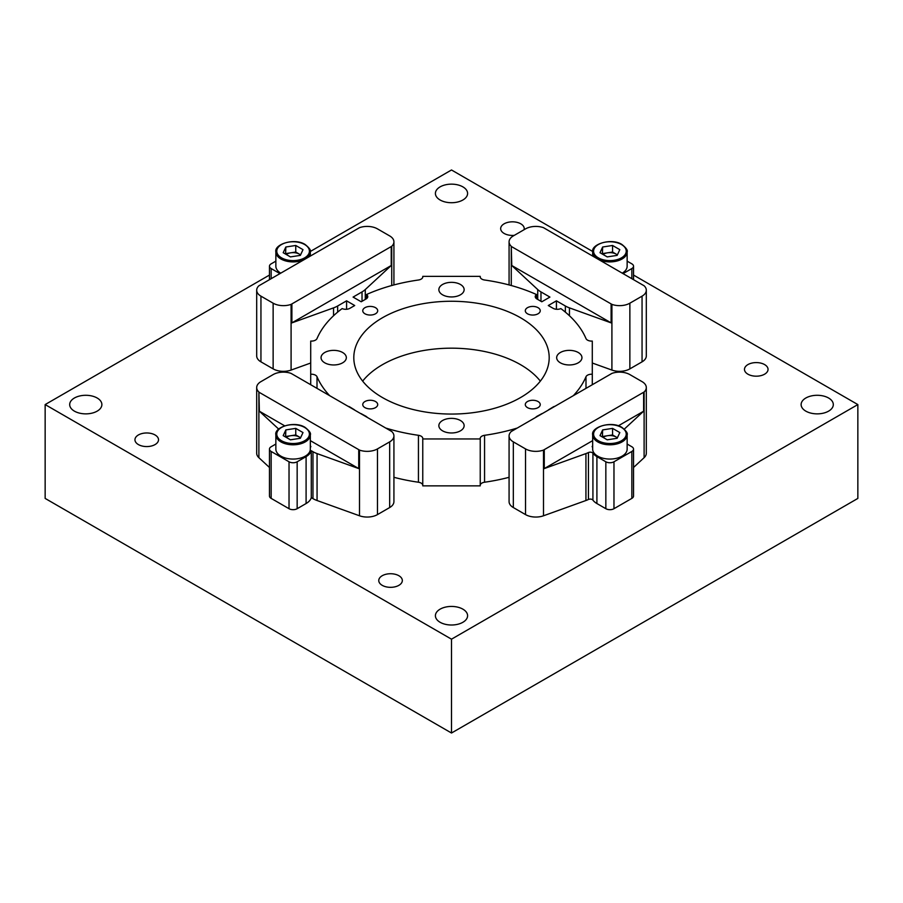 <?xml version="1.0" encoding="UTF-8"?>
<svg xmlns="http://www.w3.org/2000/svg" width="903" height="903" viewBox="0 0 903 903"><rect width="100%" height="100%" fill="white"/><g stroke="black" fill="none" stroke-linecap="round" stroke-linejoin="round"><path stroke-width="1.35" d="M310.339 445.676A18.241 10.531 180 0 1 310.869 446.748L310.339 446.443M300.597 254.838L299.378 254.138A8.883 5.125 0 0 0 290.8 252.806A8.883 5.125 0 0 0 286.262 254.488M617.404 254.838L616.185 254.138A8.883 5.125 0 0 0 607.606 252.806A8.883 5.125 0 0 0 603.069 254.488M622.393 273.067A17.236 9.956 0 0 0 627.145 266.204L627.145 251.937A17.236 9.956 180 0 1 617.675 260.82A17.236 9.956 180 0 1 599.671 259.951M617.404 437.741L616.185 437.041A8.883 5.125 0 0 0 607.606 435.709A8.883 5.125 0 0 0 603.069 437.391M597.718 456.15A17.236 9.956 0 0 0 616.501 458.306A17.236 9.956 0 0 0 627.145 449.107L627.145 434.851A17.236 9.956 180 0 1 616.501 444.039A17.236 9.956 180 0 1 597.718 441.883A17.236 9.956 180 0 1 592.661 434.851L592.661 449.107A17.236 9.956 0 0 0 597.718 456.15M300.597 437.741L299.378 437.041A8.883 5.125 0 0 0 290.8 435.709A8.883 5.125 0 0 0 286.262 437.391M280.901 456.15A17.236 9.956 0 0 0 299.694 458.306A17.236 9.956 0 0 0 310.339 449.107L310.339 434.851A17.236 9.956 180 0 1 299.694 444.039A17.236 9.956 180 0 1 280.901 441.883A17.236 9.956 180 0 1 275.855 434.851L275.855 449.107A17.236 9.956 0 0 0 280.901 456.15M364.947 401.53A7.472 4.312 0 0 0 362.758 404.578A7.472 4.312 0 0 0 367.374 408.562A7.472 4.312 0 0 0 375.513 407.625A7.472 4.312 0 0 0 377.702 404.578A7.472 4.312 0 0 0 373.086 400.593A7.472 4.312 0 0 0 364.947 401.53M592.661 440.641L544.272 468.578L585.934 453.588A22.981 13.274 0 0 0 588.44 452.55A2.878 1.659 180 0 1 592.3 452.651A2.878 1.659 180 0 1 592.921 453.193A18.387 10.622 0 0 0 596.906 456.613L605.845 461.783A5.745 3.319 0 0 0 613.972 461.783L631.852 451.455A5.745 3.319 0 0 0 633.534 449.107A5.745 3.319 0 0 0 631.852 446.759L627.145 444.05M592.921 453.193L592.921 500.115A2.878 1.659 0 0 0 592.3 499.573A2.878 1.659 0 0 0 588.44 499.472L588.44 452.55M527.487 407.625A7.472 4.312 0 0 0 535.626 408.562A7.472 4.312 0 0 0 540.242 404.578A7.472 4.312 0 0 0 538.053 401.53A7.472 4.312 0 0 0 529.914 400.593A7.472 4.312 0 0 0 525.298 404.578A7.472 4.312 0 0 0 527.487 407.625M460.44 420.516A12.642 7.303 180 0 1 464.142 425.674A12.642 7.303 180 0 1 456.342 432.413A12.642 7.303 180 0 1 442.56 430.833A12.642 7.303 180 0 1 438.858 425.674A12.642 7.303 180 0 1 446.658 418.924A12.642 7.303 180 0 1 460.44 420.516M538.053 313.781A7.472 4.312 0 0 0 540.242 310.734A7.472 4.312 0 0 0 535.626 306.749A7.472 4.312 0 0 0 527.487 307.686A7.472 4.312 0 0 0 525.298 310.734A7.472 4.312 0 0 0 529.914 314.718A7.472 4.312 0 0 0 538.053 313.781M560.368 352.497A12.642 7.303 180 0 1 574.15 350.917A12.642 7.303 180 0 1 581.95 357.656A12.642 7.303 180 0 1 578.247 362.814A12.642 7.303 180 0 1 564.465 364.406A12.642 7.303 180 0 1 556.666 357.656A12.642 7.303 180 0 1 560.368 352.497M375.513 307.686A7.472 4.312 0 0 0 367.374 306.749A7.472 4.312 0 0 0 362.758 310.734A7.472 4.312 0 0 0 364.947 313.781A7.472 4.312 0 0 0 373.086 314.718A7.472 4.312 0 0 0 377.702 310.734A7.472 4.312 0 0 0 375.513 307.686M442.56 294.807A12.642 7.303 180 0 1 438.858 289.637A12.642 7.303 180 0 1 446.658 282.899A12.642 7.303 180 0 1 460.44 284.479A12.642 7.303 180 0 1 464.142 289.637A12.642 7.303 180 0 1 456.342 296.387A12.642 7.303 180 0 1 442.56 294.807M362.656 381.122A97.693 56.404 180 0 1 520.579 364.699A97.693 56.404 180 0 1 540.344 381.122M382.421 397.534A97.693 56.404 180 0 1 353.807 357.656A97.693 56.404 180 0 1 414.116 305.553A97.693 56.404 180 0 1 520.579 317.777A97.693 56.404 180 0 1 549.193 357.656A97.693 56.404 180 0 1 488.884 409.77A97.693 56.404 180 0 1 382.421 397.534M324.753 362.814A12.642 7.303 180 0 1 321.05 357.656A12.642 7.303 180 0 1 328.85 350.917A12.642 7.303 180 0 1 342.632 352.497A12.642 7.303 180 0 1 346.334 357.656A12.642 7.303 180 0 1 338.535 364.406A12.642 7.303 180 0 1 324.753 362.814M524.09 229.701A11.784 6.806 0 0 0 524.237 228.628A11.784 6.806 0 0 0 520.783 223.82A11.784 6.806 0 0 0 507.949 222.341A11.784 6.806 0 0 0 500.668 228.628A11.784 6.806 0 0 0 504.122 233.437A11.784 6.806 0 0 0 514.315 235.344M764.593 364.575A11.784 6.806 0 0 0 751.759 363.108A11.784 6.806 0 0 0 744.478 369.383A11.784 6.806 0 0 0 747.932 374.192A11.784 6.806 0 0 0 760.766 375.671A11.784 6.806 0 0 0 768.047 369.383A11.784 6.806 0 0 0 764.593 364.575M398.878 575.719A11.784 6.806 0 0 0 386.044 574.252A11.784 6.806 0 0 0 378.763 580.527A11.784 6.806 0 0 0 382.217 585.336A11.784 6.806 0 0 0 395.051 586.815A11.784 6.806 0 0 0 402.332 580.527A11.784 6.806 0 0 0 398.878 575.719M155.068 434.964A11.784 6.806 0 0 0 142.234 433.485A11.784 6.806 0 0 0 134.953 439.772A11.784 6.806 0 0 0 138.407 444.581A11.784 6.806 0 0 0 151.241 446.048A11.784 6.806 0 0 0 158.522 439.772A11.784 6.806 0 0 0 155.068 434.964M440.122 200.003A16.096 9.29 180 0 1 435.404 193.434A16.096 9.29 180 0 1 445.337 184.855A16.096 9.29 180 0 1 462.878 186.865A16.096 9.29 180 0 1 467.596 193.434A16.096 9.29 180 0 1 457.663 202.012A16.096 9.29 180 0 1 440.122 200.003M805.837 411.147A16.096 9.29 180 0 1 801.119 404.578A16.096 9.29 180 0 1 811.052 395.999A16.096 9.29 180 0 1 828.593 398.009A16.096 9.29 180 0 1 833.311 404.578A16.096 9.29 180 0 1 823.378 413.156A16.096 9.29 180 0 1 805.837 411.147M440.122 622.291A16.096 9.29 180 0 1 435.404 615.722A16.096 9.29 180 0 1 445.337 607.143A16.096 9.29 180 0 1 462.878 609.153A16.096 9.29 180 0 1 467.596 615.722A16.096 9.29 180 0 1 457.663 624.3A16.096 9.29 180 0 1 440.122 622.291M74.407 411.147A16.096 9.29 180 0 1 69.689 404.578A16.096 9.29 180 0 1 79.622 395.999A16.096 9.29 180 0 1 97.163 398.009A16.096 9.29 180 0 1 101.881 404.578A16.096 9.29 180 0 1 91.948 413.156A16.096 9.29 180 0 1 74.407 411.147M269.466 275.065L45.15 404.578L451.5 639.177L857.85 404.578L633.534 275.065M592.684 251.486L451.5 169.978L310.316 251.486M259.375 392.444L359.507 450.089A14.538 8.387 0 0 0 377.477 448.904L377.477 514.597L389.667 507.554A14.538 8.387 0 0 0 393.922 501.628L393.922 435.935A14.538 8.387 0 0 0 391.721 431.499L291.093 373.402A14.538 8.387 0 0 0 273.135 374.587L260.944 381.63A14.538 8.387 0 0 0 256.689 387.556A14.538 8.387 0 0 0 258.89 391.992L259.375 411.215L278.7 429.117M377.477 514.597A14.538 8.387 180 0 1 359.507 515.782L317.066 500.51A22.981 13.274 180 0 1 312.969 498.637L311.275 497.655A18.387 10.622 0 0 1 306.094 503.535L297.155 508.705A5.745 3.319 0 0 1 289.028 508.705L271.148 498.377A5.745 3.319 0 0 1 269.466 496.029L269.466 449.107A5.745 3.319 0 0 0 271.148 451.455L289.028 461.783A5.745 3.319 0 0 0 297.155 461.783L306.094 456.613A18.387 10.622 0 0 0 311.275 450.732L311.275 497.655M256.689 387.556L256.689 453.25A14.538 8.387 0 0 0 258.89 457.686L269.466 467.494M260.944 296.15L273.135 303.194A14.538 8.387 0 0 0 291.093 304.379L391.721 246.282A14.538 8.387 0 0 0 393.922 241.846A14.538 8.387 0 0 0 389.667 235.909L377.477 228.877A14.538 8.387 0 0 0 359.507 227.68L258.89 285.777A14.538 8.387 0 0 0 256.689 290.213A14.538 8.387 0 0 0 260.944 296.15L260.944 361.843L273.135 368.875A14.538 8.387 0 0 0 291.093 370.072L310.711 363.017M260.944 361.843A14.538 8.387 180 0 1 256.689 355.906L256.689 290.213M511.764 246.733L611.907 304.379A14.538 8.387 0 0 0 629.865 303.194L642.056 296.15L642.056 361.843A14.538 8.387 0 0 0 646.311 355.906L646.311 290.213A14.538 8.387 0 0 0 644.11 285.777L543.493 227.68A14.538 8.387 0 0 0 525.523 228.877L513.333 235.909A14.538 8.387 0 0 0 509.078 241.846A14.538 8.387 0 0 0 511.279 246.282L511.764 265.505L537.725 289.558A22.981 13.274 0 0 0 540.976 291.917L549.916 297.087L541.789 301.771L536.913 298.961A5.745 3.319 180 0 1 535.231 296.613A5.745 3.319 180 0 1 536.506 294.536A138.498 79.961 0 0 0 484.561 280.009A5.745 3.319 180 0 1 480.193 276.792A5.745 3.319 180 0 1 480.238 276.374L422.762 276.374A5.745 3.319 180 0 1 422.807 276.792A5.745 3.319 180 0 1 418.439 280.009A138.498 79.961 0 0 0 366.494 294.536A5.745 3.319 180 0 1 367.769 296.613A5.745 3.319 180 0 1 366.087 298.961L361.211 301.771L353.084 297.087L362.024 291.917L362.024 301.309M642.056 361.843L629.865 368.875A14.538 8.387 180 0 1 611.907 370.072L592.289 363.017M646.311 387.556A14.538 8.387 0 0 0 642.056 381.63L629.865 374.587A14.538 8.387 0 0 0 611.907 373.402L511.279 431.499A14.538 8.387 0 0 0 509.078 435.935A14.538 8.387 0 0 0 513.333 441.872L525.523 448.904A14.538 8.387 0 0 0 543.493 450.089L644.11 391.992A14.538 8.387 0 0 0 646.311 387.556L646.311 453.25A14.538 8.387 180 0 1 644.11 457.686L633.534 467.494M592.921 500.115A18.387 10.622 0 0 0 596.906 503.535L605.845 508.705A5.745 3.319 0 0 0 613.972 508.705L631.852 498.377A5.745 3.319 0 0 0 633.534 496.029L633.534 449.107M525.523 448.904L525.523 514.597A14.538 8.387 0 0 0 543.493 515.782L585.934 500.51A22.981 13.274 0 0 0 588.44 499.472M525.523 514.597L513.333 507.554A14.538 8.387 180 0 1 509.078 501.628L509.078 435.935M480.238 485.035A5.745 3.319 180 0 1 484.561 482.225A138.498 79.961 0 0 0 509.078 477.303M386.326 428.214A138.498 79.961 0 0 0 418.439 435.302A5.745 3.319 180 0 1 422.807 438.531A5.745 3.319 180 0 1 422.762 438.948L422.762 485.859L480.238 485.859L480.238 438.948A5.745 3.319 180 0 1 480.193 438.531A5.745 3.319 180 0 1 484.561 435.302A138.498 79.961 0 0 0 516.674 428.214M393.922 477.303A138.498 79.961 0 0 0 418.439 482.225A5.745 3.319 180 0 1 422.762 485.035M592.661 445.676A18.241 10.531 180 0 0 592.131 446.748L592.661 446.443M361.065 413.619L366.087 416.351A5.745 3.319 180 0 1 367.013 417.062M422.762 438.948L480.238 438.948M535.987 417.062A5.745 3.319 180 0 1 536.913 416.351L541.935 413.619M548.437 409.872L553.167 406.971A5.745 3.319 180 0 1 554.386 406.429M573.698 395.288A138.498 79.961 0 0 0 585.991 376.743A5.745 3.319 180 0 1 592.289 374.248L592.289 341.063A5.745 3.319 180 0 1 585.991 338.569A138.498 79.961 0 0 0 560.842 308.578A5.745 3.319 180 0 1 553.167 308.341L548.29 305.53L556.417 300.834L565.357 305.993L565.357 312.133M611.117 304.097L611.117 322.868L569.454 307.878A22.981 13.274 180 0 1 565.357 305.993M611.117 322.868L511.764 265.505M391.236 246.733L391.236 265.505L365.275 289.558A22.981 13.274 180 0 1 362.024 291.917M391.236 265.505L291.883 322.868L333.546 307.878A22.981 13.274 0 0 0 337.643 305.993L346.583 300.834L354.71 305.53L349.833 308.341A5.745 3.319 180 0 1 342.158 308.578A138.498 79.961 0 0 0 317.009 338.569A5.745 3.319 180 0 1 310.711 341.063L310.711 374.248A5.745 3.319 180 0 1 317.009 376.743A138.498 79.961 0 0 0 329.302 395.288M348.614 406.429A5.745 3.319 180 0 1 349.833 406.971L354.563 409.872M358.728 449.807L358.728 468.578L310.339 440.641M284.648 425.81L259.375 411.215M275.855 444.05L271.148 446.759A5.745 3.319 0 0 0 269.466 449.107M358.728 468.578L317.066 453.588A22.981 13.274 180 0 1 312.969 451.714L311.275 450.732M643.625 392.444L643.625 411.215L618.352 425.81M643.625 411.215L624.3 429.117M623.205 273.541L631.852 268.552A5.745 3.319 0 0 0 633.534 266.204A5.745 3.319 0 0 0 631.852 263.857L627.145 261.148M275.855 261.148L271.148 263.857A5.745 3.319 0 0 0 269.466 266.204A5.745 3.319 0 0 0 271.148 268.552L279.795 273.541M303.329 259.951A17.236 9.956 180 0 1 280.901 258.98A17.236 9.956 180 0 1 275.855 251.937L275.855 266.204A17.236 9.956 0 0 0 280.607 273.067M45.15 404.578L45.15 498.422L451.5 733.022L857.85 498.422L857.85 404.578M451.5 639.177L451.5 733.022M346.583 300.834L346.583 309.277M291.883 304.097L291.883 322.868M422.762 276.374L422.762 277.21M366.494 294.536L366.494 298.69M310.711 374.248L310.711 384.554M480.238 276.374L480.238 277.21M556.417 300.834L556.417 309.277M642.056 296.15A14.538 8.387 0 0 0 646.311 290.213M536.506 294.536L536.506 298.69M592.289 374.248L592.289 384.554M544.272 449.807L544.272 468.578M377.477 448.904L389.667 441.872A14.538 8.387 0 0 0 393.922 435.935M300.349 438.282L290.439 439.817L283.192 435.63L285.845 429.907L295.755 428.383L303.002 432.56L300.349 438.282M285.596 437.018L285.845 429.907M285.845 436.476L295.755 434.953L295.755 428.383M300.541 437.865A8.883 5.125 0 0 0 299.378 437.041L295.755 434.953M617.155 438.282L607.245 439.817L599.998 435.63L602.651 429.907L612.561 428.383L619.808 432.56L617.155 438.282M602.403 437.018L602.651 429.907M602.651 436.476L612.561 434.953L612.561 428.383M617.347 437.865A8.883 5.125 0 0 0 616.185 437.041L612.561 434.953M617.155 255.38L607.245 256.903L599.998 252.716L602.651 247.004L612.561 245.469L619.808 249.657L617.155 255.38M602.403 254.104L602.651 247.004M602.651 253.574L612.561 252.039L612.561 245.469M617.347 254.962A8.883 5.125 0 0 0 616.185 254.138L612.561 252.039M300.349 255.38L290.439 256.903L283.192 252.716L285.845 247.004L295.755 245.469L303.002 249.657L300.349 255.38M285.596 254.104L285.845 247.004M285.845 253.574L295.755 252.039L295.755 245.469M300.541 254.962A8.883 5.125 0 0 0 299.378 254.138L295.755 252.039M310.339 255.899L310.339 251.937A17.236 9.956 180 0 1 306.975 257.84M281.555 257.852A16.322 9.425 0 0 0 304.638 257.852A16.322 9.425 0 0 0 304.638 244.521A16.322 9.425 0 0 0 281.555 244.521A16.322 9.425 0 0 0 281.555 257.852M598.362 257.852A16.322 9.425 0 0 0 621.445 257.852A16.322 9.425 0 0 0 621.445 244.521A16.322 9.425 0 0 0 598.362 244.521A16.322 9.425 0 0 0 598.362 257.852M598.362 440.754A16.322 9.425 0 0 0 621.445 440.754A16.322 9.425 0 0 0 621.445 427.435A16.322 9.425 0 0 0 598.362 427.435A16.322 9.425 0 0 0 598.362 440.754M281.555 440.754A16.322 9.425 0 0 0 304.638 440.754A16.322 9.425 0 0 0 304.638 427.435A16.322 9.425 0 0 0 281.555 427.435A16.322 9.425 0 0 0 281.555 440.754M337.643 305.993L337.643 312.133M273.135 303.194L273.135 368.875M291.093 304.379L291.093 370.072M333.546 307.878L333.546 315.757M391.721 246.282L391.721 285.529M365.275 289.558L365.275 299.424M271.148 268.552L271.148 278.53M540.976 291.917L540.976 301.309M511.279 246.282L511.279 285.529M537.725 289.558L537.725 299.424M629.865 303.194L629.865 368.875M611.907 304.379L611.907 370.072M569.454 307.878L569.454 315.757M631.852 268.552L631.852 278.53M644.11 391.992L644.11 457.686M513.333 441.872L513.333 507.554M543.493 450.089L543.493 515.782M585.934 453.588L585.934 500.51M484.561 435.302L484.561 482.225M585.991 376.743L585.991 388.188M596.906 456.613L596.906 503.535M605.845 461.783L605.845 508.705M613.972 461.783L613.972 508.705M631.852 451.455L631.852 498.377M312.969 451.714L312.969 498.637M389.667 441.872L389.667 507.554M359.507 450.089L359.507 515.782M317.066 453.588L317.066 500.51M258.89 391.992L258.89 457.686M317.009 376.743L317.009 388.188M418.439 435.302L418.439 482.225M271.148 451.455L271.148 498.377M289.028 461.783L289.028 508.705M297.155 461.783L297.155 508.705M306.094 456.613L306.094 503.535M596.025 257.84A17.236 9.956 180 0 1 592.661 251.937L592.661 255.899M310.339 251.937C311.106 250.368 309.357 247.885 305.101 244.476C294.502 237.602 274.015 244.239 275.855 251.937M627.145 251.937C627.912 250.368 626.163 247.885 621.907 244.476C611.308 237.602 590.822 244.239 592.661 251.937M627.145 434.851C627.912 433.282 626.163 430.799 621.907 427.39C611.308 420.505 590.822 427.142 592.661 434.851M310.339 434.851C311.106 433.282 309.357 430.799 305.101 427.39C294.502 420.505 274.015 427.142 275.855 434.851M393.922 241.846L393.922 284.93M269.466 266.204L269.466 279.501M509.078 241.846L509.078 284.93M633.534 266.204L633.534 279.501"/></g></svg>
